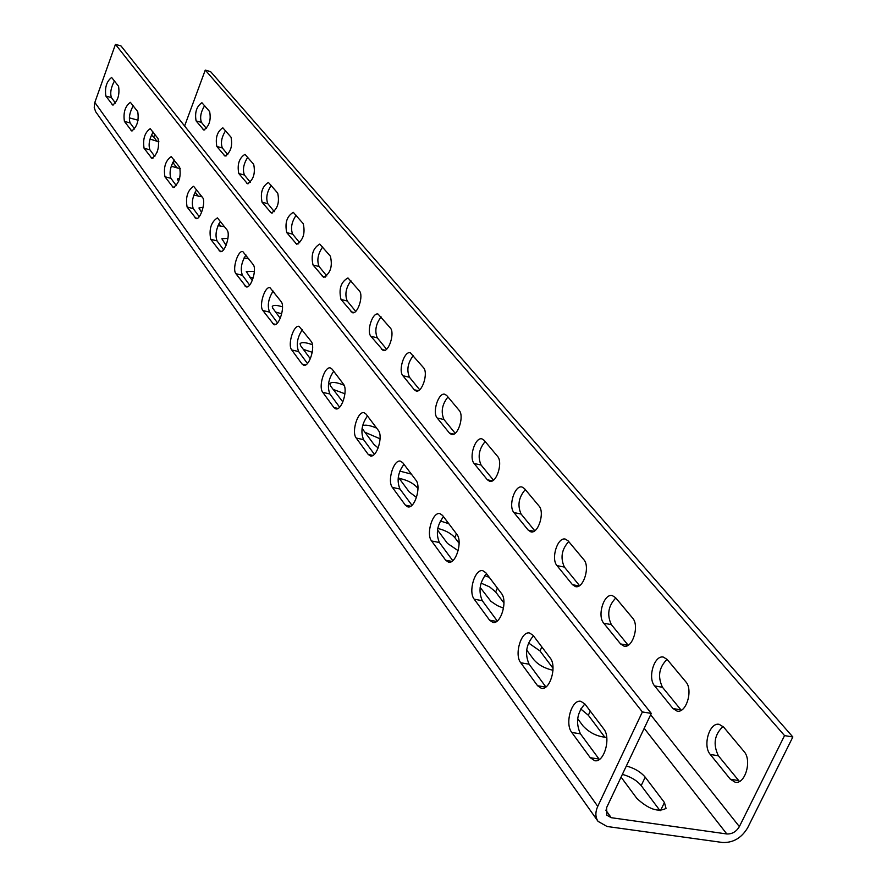 <?xml version="1.0" encoding="UTF-8"?>
<svg xmlns="http://www.w3.org/2000/svg" width="887" height="887" viewBox="0 0 887 887"><rect width="100%" height="100%" fill="white"/><g stroke="black" fill="none" stroke-linecap="round" stroke-linejoin="round"><path stroke-width="1.33" d="M94.82 102.426L597.749 806.361C595.177 812.148 595.277 817.149 598.06 821.373L95.652 111.695L94.233 107.593L94.587 103.147L115.454 44.35L120.998 45.936L651.28 713.414L642.388 711.939L115.454 44.35M597.749 806.361L642.388 711.939M105.841 96.051C104.677 87.547 106.606 81.349 111.629 77.468L118.57 86.272C119.8 94.854 117.86 101.107 112.749 105.043L105.841 96.051L111.418 97.592L115.51 103.147M124.413 121.408C123.127 112.616 125.111 106.252 130.367 102.327L137.74 111.651C139.082 120.521 137.086 126.952 131.742 130.943L124.413 121.408L130.112 122.949L134.613 129.047M144.071 148.262C142.663 139.17 144.714 132.629 150.202 128.648L158.052 138.56C159.527 147.741 157.476 154.349 151.877 158.396L144.071 148.262L149.914 149.825L154.848 156.511M164.927 176.757C163.385 167.333 165.492 160.614 171.246 156.578L179.617 167.133C181.236 176.646 179.119 183.443 173.264 187.545L164.927 176.757L170.925 178.32L176.347 185.671M187.102 207.037C185.405 197.269 187.578 190.35 193.61 186.27L202.569 197.524C206.183 201.515 200.329 220.275 196.016 218.546L187.102 207.037L193.266 208.622L199.22 216.694M210.718 239.29C208.855 229.156 211.095 222.016 217.426 217.88L227.017 229.921C230.853 234.168 224.855 253.383 220.264 251.586L210.718 239.29L217.038 240.876L223.591 249.768M235.909 273.706C231.984 269.171 238.049 249.812 242.838 251.62L253.139 264.526C257.208 269.049 251.065 288.741 246.176 286.889L235.909 273.706L242.417 275.303L249.635 285.093M262.862 310.517C258.694 305.671 264.903 285.836 270.014 287.71L281.112 301.569C285.426 306.403 279.139 326.593 273.917 324.675L262.862 310.517L269.548 312.113L277.509 322.912M291.745 349.966C287.31 344.788 293.675 324.454 299.13 326.394L311.115 341.318C315.717 346.495 309.286 367.218 303.698 365.222L302.046 364.036L291.745 349.966L298.642 351.562L307.434 363.493M322.79 392.376C318.067 386.821 324.575 365.954 330.419 367.961L332.148 369.18L343.402 384.082C348.314 389.637 341.728 410.903 335.752 408.852L333.878 407.521L322.79 392.376L329.886 393.961L339.621 407.166M356.241 438.056C351.197 432.102 357.849 410.681 364.113 412.754L366.087 414.129L378.239 430.228C383.483 436.193 376.764 458.036 370.345 455.918L368.216 454.41L356.241 438.056L363.559 439.642L374.358 454.288M392.387 487.44C386.987 481.02 393.784 459.022 400.514 461.162L402.765 462.726L415.925 480.155C421.547 486.586 414.695 509.038 407.787 506.854L405.359 505.147L392.387 487.44L399.948 489.003L411.956 505.28M431.581 540.97C425.793 534.052 432.712 511.433 439.963 513.64L442.546 515.414L456.849 534.351C462.881 541.292 455.907 564.398 448.467 562.147L445.662 560.207L431.581 540.97L439.387 542.5L452.769 560.651M474.212 599.191C467.981 591.718 475.011 568.456 482.838 570.707L485.832 572.747L501.421 593.403C507.918 600.92 500.845 624.692 492.817 622.397L489.569 620.168L474.212 599.191L482.284 600.687L497.241 620.978M520.747 662.766C514.039 654.65 521.168 630.712 529.617 633.019L533.098 635.358L550.184 657.988C557.18 666.137 550.029 690.629 541.347 688.301L537.566 685.729L520.747 662.766L529.107 664.208L545.882 686.97M571.771 732.451C564.52 723.637 571.716 698.989 580.863 701.318L584.932 704.023L603.725 728.914C611.298 737.773 604.114 763.02 594.689 760.68L590.254 757.698L571.771 732.451L580.42 733.826L599.335 759.449M598.06 821.373L607.052 826.484L722.595 842.495C733.172 842.872 741.532 837.971 747.652 827.793L792.845 736.986L210.585 71.625L205.252 70.095L184.607 126.009M157.132 141.51L153.761 137.03L154.781 134.236M151.411 135.101L153.761 137.03M177.167 168.164L173.386 163.141L174.451 160.281M172.732 162.432L173.386 163.141M198.389 196.404L195.129 192.058M220.896 226.362L218.912 223.712M244.834 258.206L244.291 257.485M225.265 244.247L226.418 244.502M249.635 277.066L253.183 277.964M275.613 312.036L281.733 313.81M303.354 349.378L312.246 352.294M333.046 389.36L344.943 393.795M364.912 432.257L380.079 438.81M417.988 488.593L417.045 487.351L417.81 485.544M399.183 478.403C406.945 479.934 412.898 482.916 417.045 487.351M459.133 543.343L454.809 537.589L456.439 533.808M437.746 528.441C445.274 530.26 450.962 533.309 454.809 537.589M503.971 603.005L495.656 591.951L497.385 588.048M481.042 583.092L489.668 586.939L495.656 591.951M553.022 668.277L540.017 650.969L541.835 646.945M528.508 642.942L540.017 650.969M604.934 737.341L588.347 715.266L590.276 711.097M580.686 708.935L588.347 715.266M659.995 810.607L641.19 785.594L645.215 777.178L664.43 802.513L666.037 808.39C658.298 812.514 648.597 809.221 636.921 798.488L621.066 777.134M622.364 774.384C630.413 776.557 636.689 780.294 641.19 785.594M644.206 728.327L726.819 833.968L611.232 817.692L606.775 815.164L606.608 807.625L651.28 713.414M138.095 120.222L129.325 117.838M206.471 128.537L201.449 122.384L196.094 120.909L203.799 129.99C209.243 126.242 211.195 120.122 209.654 111.607L201.903 102.715C196.559 106.407 194.619 112.472 196.094 120.909M204.653 105.62C200.795 111.928 199.73 117.516 201.449 122.384M227.793 154.66L222.327 147.963L216.838 146.477L225.021 156.101C230.709 152.309 232.716 146.022 231.041 137.219L222.825 127.795C217.237 131.531 215.242 137.762 216.838 146.477M225.597 130.711C221.584 137.13 220.486 142.885 222.327 147.963M250.367 182.323L244.413 175.027L238.791 173.53L247.495 183.742C253.449 179.906 255.511 173.442 253.693 164.339L244.956 154.338C239.102 158.119 237.051 164.516 238.791 173.53M247.761 157.243C243.57 163.785 242.45 169.716 244.413 175.027M274.305 211.649L267.819 203.7L262.053 202.192L271.333 213.046C277.564 209.177 279.693 202.524 277.709 193.1L268.406 182.467C262.275 186.292 260.157 192.867 262.053 202.192M271.245 185.361C266.865 192.024 265.723 198.134 267.819 203.7M299.739 242.816L292.655 234.146L286.756 232.627L296.657 244.191C303.199 240.266 305.383 233.425 303.232 223.668L293.298 212.337C286.867 216.195 284.694 222.959 286.756 232.627M296.169 215.208C291.59 221.994 290.415 228.303 292.655 234.146M326.815 276.001L319.076 266.51L313.022 264.991L323.622 277.343C330.496 273.373 332.747 266.322 330.385 256.188L319.763 244.091C313.022 248.005 310.772 254.968 313.022 264.991M322.68 246.952C317.879 253.859 316.67 260.379 319.076 266.51M355.698 311.381L347.238 301.015L341.018 299.484L352.383 312.701C357.694 314.641 363.847 295.438 359.357 290.881L347.959 277.941C340.874 281.9 338.557 289.073 341.018 299.484M350.919 280.78C345.875 287.798 344.644 294.551 347.238 301.015M386.577 349.212L377.297 337.836L370.91 336.317L383.14 350.487C388.794 352.494 395.092 332.813 390.324 327.957L378.073 314.087C372.529 312.113 366.309 331.461 370.91 336.317M381.077 316.881C375.766 324.043 374.514 331.028 377.297 337.836M419.651 389.737L409.461 377.252L402.898 375.733L414.296 389.77L416.092 390.979C422.134 393.052 428.565 372.873 423.498 367.684L410.282 352.76C404.372 350.731 398.008 370.555 402.898 375.733M413.342 355.521C407.754 362.805 406.457 370.045 409.461 377.252M455.175 433.266L443.966 419.54L437.213 418.021L449.465 433.111L451.494 434.453C457.958 436.604 464.522 415.903 459.133 410.348L446.726 395.502L444.83 394.26C438.522 392.165 432.013 412.477 437.213 418.021M447.957 396.977C442.048 404.383 440.717 411.901 443.966 419.54M493.438 480.144L481.076 465.01L474.135 463.502L487.329 479.767L489.635 481.275C496.554 483.493 503.251 462.249 497.496 456.295L484.125 440.285L481.985 438.888C475.221 436.726 468.591 457.57 474.135 463.502M485.178 441.538C478.913 449.077 477.55 456.894 481.076 465.01M534.761 530.77L521.101 514.039L513.939 512.564L528.197 530.127L530.836 531.845C538.265 534.118 545.073 512.298 538.93 505.9L524.472 488.593L522.033 487.03C514.782 484.79 508.018 506.178 513.939 512.564M525.315 489.602C518.662 497.263 517.265 505.402 521.101 514.039M579.521 585.62L564.387 567.081L557.003 565.629L572.459 584.666L575.497 586.617C583.469 588.946 590.387 566.527 583.801 559.642L568.135 540.882L565.329 539.096C557.546 536.801 550.672 558.766 557.003 565.629M568.711 541.58C561.637 549.352 560.196 557.856 564.387 567.081M628.173 645.226L611.354 624.625L603.748 623.206L620.556 643.929L624.049 646.157C632.642 648.519 639.649 625.479 632.575 618.039L615.523 597.627L612.296 595.587C603.914 593.248 596.951 615.811 603.748 623.206M615.811 597.971C608.249 605.854 606.763 614.746 611.354 624.625M681.249 710.254L662.489 687.281L654.639 685.928L672.989 708.536L677.058 711.097C686.327 713.492 693.379 689.787 685.773 681.748L667.146 659.451L663.409 657.112C654.373 654.728 647.333 677.923 654.639 685.928M667.079 659.363C658.986 667.357 657.455 676.659 662.489 687.281M739.436 781.436L718.381 755.768L710.276 754.471L730.389 779.263L735.157 782.223C745.169 784.629 752.231 760.226 744.027 751.5L723.604 727.052L719.235 724.357C709.489 721.951 702.404 745.812 710.276 754.471M723.082 726.475C714.401 734.569 712.838 744.326 718.381 755.768M792.845 736.986L784.54 735.6L739.37 826.606C736.299 831.707 732.119 834.168 726.819 833.968M784.54 735.6L205.252 70.095M158.95 141.842L150.003 139.071M157.054 152.331L157.476 151.167M180.283 168.608L171.213 166.268M178.62 181.447L177.345 178.997L179.684 178.22M202.025 196.814L193.843 195.073M201.593 212.381L198.932 207.99L203.112 207.292M224.622 226.739L218.025 225.62M226.085 245.355L221.861 238.78L227.97 238.326M248.626 258.538L244.014 258.028M252.252 280.58L246.264 271.533L254.392 271.444M274.194 292.411L272.165 292.377M280.27 318.3L272.775 308.21L272.276 306.447C273.373 304.928 276.777 305.061 282.498 306.847M310.339 358.78L300.626 345.708L300.072 343.735C301.536 341.961 305.649 342.293 312.412 344.721M342.859 401.966L330.452 385.856L329.831 383.661C331.705 381.632 336.45 382.153 344.067 385.224M378.172 448.013L373.893 444.354L362.084 428.388M362.628 425.638C365.61 424.563 370.278 425.394 376.642 428.111M399.804 471.108L411.368 474.113M398.274 477.173L409.251 491.952L416.502 497.441M440.296 520.968L448.822 523.718M437.491 529.982L447.458 543.398L458.169 550.694M484.657 575.585L489.347 577.404M480.133 587.394L490.899 601.319L497.208 605.555L503.539 608.172M526.667 650.049L533.896 659.773C538.398 664.917 544.762 668.421 552.989 670.284M577.648 718.692L583.047 725.954C589.589 732.939 597.483 736.742 606.73 737.363M626.355 765.98C634.405 768.153 640.691 771.89 645.215 777.178M114.49 80.872C110.964 87.414 109.933 92.991 111.418 97.592M133.261 105.73C129.591 112.405 128.537 118.148 130.112 122.949M153.141 132.052C149.304 138.86 148.229 144.781 149.914 149.825M174.229 159.993C170.226 166.933 169.129 173.043 170.925 178.32M196.637 189.674C192.446 196.759 191.326 203.068 193.266 208.622M220.497 221.284C216.118 228.513 214.964 235.044 217.038 240.876M245.954 255.001C241.353 262.375 240.177 269.149 242.417 275.303M273.174 291.069C268.34 298.586 267.131 305.605 269.548 312.113M302.356 329.709C297.256 337.393 296.025 344.677 298.642 351.562M333.7 371.243C328.323 379.082 327.048 386.654 329.886 393.961M367.473 415.97C361.785 423.975 360.477 431.858 363.559 439.642M403.962 464.311C397.919 472.461 396.578 480.699 399.948 489.003M443.511 516.689C437.08 525.004 435.705 533.608 439.387 542.5M486.519 573.656C479.645 582.127 478.237 591.141 482.284 600.687M533.453 635.835C526.091 644.45 524.638 653.907 529.107 664.208M584.899 703.968C576.971 712.727 575.486 722.683 580.42 733.826M650.637 714.756L739.37 826.606M204.753 129.923L203.012 129.447M226.063 156.012L224.167 155.502M248.637 183.642L246.553 183.088M272.586 212.935L270.291 212.337M298.054 244.058L295.504 243.404M325.163 277.176L322.336 276.467M354.101 312.501L350.953 311.736M385.058 350.243L381.532 349.411M418.243 390.679L414.296 389.77M453.911 434.098L449.465 433.111M492.363 480.832L487.329 479.767M533.93 531.291L528.197 530.127M579.011 585.93L572.459 584.666M628.074 645.292L620.556 643.929M680.928 709.877L672.989 708.536M738.594 780.527L730.389 779.263M605.799 810.119L611.232 817.692M112.039 104.511L113.625 104.943M130.966 130.367L132.706 130.832M151.023 157.753L152.941 158.263M172.311 186.835L174.429 187.39M194.963 217.77L197.302 218.368M219.089 250.733L221.706 251.387M244.867 285.936L247.772 286.645M272.453 323.611L275.713 324.387M302.046 364.036L305.705 364.879M333.878 407.521L338.014 408.43M368.216 454.41L372.906 455.408M405.359 505.147L410.692 506.233M445.662 560.207L451.782 561.382M489.569 620.168L496.609 621.443M537.566 685.729L545.716 687.103M590.254 757.698L599.013 759.039M606.276 737.385L606.63 736.631M660.505 810.629L664.43 802.513"/></g></svg>
